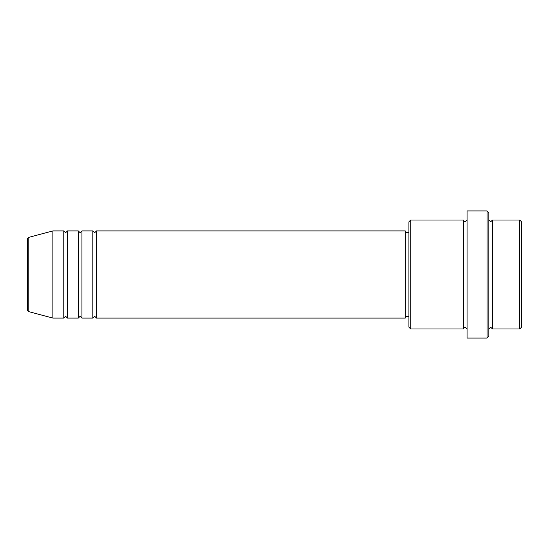 <?xml version="1.0" encoding="UTF-8"?>
<svg xmlns="http://www.w3.org/2000/svg" width="549" height="549" viewBox="0 0 549 549"><rect width="100%" height="100%" fill="white"/><g stroke="black" fill="none" stroke-linecap="round" stroke-linejoin="round"><path stroke-width="0.82" d="M27.45 309.89L27.45 239.11C27.189 238.76 27.635 238.177 28.795 237.353L28.795 311.647C27.635 310.823 27.189 310.24 27.45 309.89M96.48 230.903L96.48 318.097L405.292 318.097L405.292 230.903L96.48 230.903L94.661 232.721L92.843 230.903L92.843 318.097L81.945 318.097L81.945 230.903L92.843 230.903M78.315 230.903L78.315 318.097L67.417 318.097L67.417 230.903L78.315 230.903L80.127 232.721L81.945 230.903M63.78 230.903L63.78 318.097L52.882 318.097L52.882 230.903L63.78 230.903L65.599 232.721L67.417 230.903M519.731 220.005L521.55 221.823L521.55 327.177L519.731 328.995L519.731 220.005L492.487 220.005L492.487 328.995L519.731 328.995M410.741 328.995L408.923 327.177L408.923 221.823L410.741 220.005L410.741 328.995L463.418 328.995L463.418 220.005C463.953 221.446 464.557 222.05 465.236 221.823L467.055 220.005M487.038 210.919L488.85 212.738L488.85 336.262L487.038 338.081L487.038 210.919L467.055 210.919L467.055 338.081L487.038 338.081M488.85 220.005L490.669 221.823L492.487 220.005M405.292 316.279L408.923 316.279M28.795 311.647L52.882 318.097M28.795 237.353L52.882 230.903M410.741 220.005L463.418 220.005M405.292 232.721L408.923 232.721M463.418 328.995C463.953 327.554 464.557 326.95 465.236 327.177L467.055 328.995M492.487 328.995L490.669 327.177L488.85 328.995M67.417 318.097L65.599 316.279L63.78 318.097M81.945 318.097L80.127 316.279L78.315 318.097M96.48 318.097L94.661 316.279L92.843 318.097"/></g></svg>
